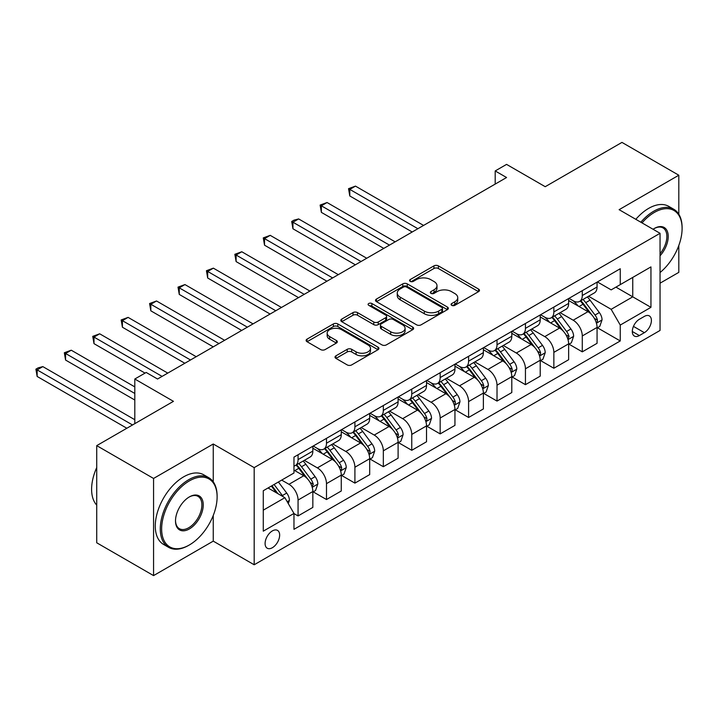 <?xml version="1.0" encoding="UTF-8"?>
<svg xmlns="http://www.w3.org/2000/svg" width="718" height="718" viewBox="0 0 718 718"><rect width="100%" height="100%" fill="white"/><g stroke="black" fill="none" stroke-linecap="round" stroke-linejoin="round"><path stroke-width="1.08" d="M451.721 305.347A2.208 1.274 0 0 0 454.844 305.347L478.556 291.652A3.159 1.822 0 0 0 479.48 290.368A3.159 1.822 0 0 0 478.556 289.076L438.384 265.884A3.159 1.822 0 0 0 433.923 265.884L410.211 279.571A2.208 1.274 0 0 0 409.556 280.478A2.208 1.274 0 0 0 410.211 281.375A2.208 1.274 0 0 0 413.335 281.375L416.404 279.607A10.097 5.834 0 0 1 430.683 279.607L434.031 281.537A10.097 5.834 0 0 1 436.993 285.665A10.097 5.834 0 0 1 434.031 289.785L430.962 291.562A2.208 1.274 0 0 0 430.315 292.459A2.208 1.274 0 0 0 430.962 293.366A2.208 1.274 0 0 0 434.085 293.366L437.154 291.589A10.097 5.834 0 0 1 451.442 291.589L454.79 293.527A10.097 5.834 0 0 1 457.743 297.647A10.097 5.834 0 0 1 454.79 301.766L451.721 303.543A2.208 1.274 0 0 0 451.075 304.441A2.208 1.274 0 0 0 451.721 305.347L451.721 303.543M272.373 547.708A10.285 5.941 120 0 0 279.096 538.644A10.285 5.941 120 0 0 277.516 530.396A10.285 5.941 120 0 0 272.373 530.907A10.285 5.941 120 0 0 265.651 539.972A10.285 5.941 120 0 0 267.222 548.22A10.285 5.941 120 0 0 272.373 547.708M335.943 355.823A3.159 1.822 0 0 0 335.019 357.115A3.159 1.822 0 0 0 335.943 358.399L347.216 364.906A3.159 1.822 0 0 0 351.676 364.906L378.009 349.702A3.159 1.822 0 0 0 378.933 348.418A3.159 1.822 0 0 0 378.009 347.126L337.837 323.935A3.159 1.822 0 0 0 333.376 323.935L307.044 339.138A3.159 1.822 0 0 0 306.119 340.431A3.159 1.822 0 0 0 307.044 341.714L320.659 349.576A3.159 1.822 0 0 0 325.119 349.576L336.392 343.069A3.159 1.822 0 0 0 337.316 341.777A3.159 1.822 0 0 0 336.392 340.494L329.634 336.589A8.445 4.873 0 0 1 327.166 333.143A8.445 4.873 0 0 1 332.38 328.647A8.445 4.873 0 0 1 341.58 329.697L368.029 344.972A8.445 4.873 0 0 1 370.497 348.418A8.445 4.873 0 0 1 365.282 352.915A8.445 4.873 0 0 1 356.083 351.865L351.676 349.316A3.159 1.822 0 0 0 347.216 349.316L335.943 355.823L335.943 358.399M678.806 214.224L678.806 175.219L621.959 142.397L545.222 186.698L506.567 164.386L495.196 170.947L506.567 177.517L157.547 379.014L146.176 372.454L134.804 379.014L134.804 423.656M213.255 481.823L213.255 444.002L153.562 478.457L96.724 445.636L173.46 401.335L134.804 379.014M213.255 444.002L254.181 467.624L660.048 233.305L660.048 330.451L254.181 564.77L254.181 467.624M678.806 175.219L619.113 209.674L660.048 233.305M416.619 324.832A3.159 1.822 0 0 0 421.089 324.832L447.422 309.629A3.159 1.822 0 0 0 448.346 308.345A3.159 1.822 0 0 0 447.422 307.053L407.25 283.861A3.159 1.822 0 0 0 402.789 283.861L376.447 299.065A3.159 1.822 0 0 0 375.523 300.357A3.159 1.822 0 0 0 376.447 301.641L416.619 324.832M369.635 305.823A2.208 1.274 0 0 1 371.879 306.137L371.879 303.508L412.715 327.094A3.159 1.822 0 0 1 413.64 328.377A3.159 1.822 0 0 1 412.715 329.67L386.383 344.873A3.159 1.822 0 0 1 381.922 344.873L341.741 321.682L341.741 319.097A3.159 1.822 0 0 0 340.817 320.39A3.159 1.822 0 0 0 341.741 321.682M341.741 319.097L353.014 312.59A3.159 1.822 0 0 1 357.483 312.59L373.773 322.005A3.159 1.822 0 0 0 378.233 322.005L385.71 317.688A3.159 1.822 0 0 0 386.634 316.396A3.159 1.822 0 0 0 385.71 315.103L368.747 305.312A2.208 1.274 0 0 1 368.101 304.414A2.208 1.274 0 0 1 369.465 303.229A2.208 1.274 0 0 1 371.879 303.508M153.562 478.457L153.562 575.603L96.724 542.781L96.724 445.636M660.048 283.188L678.806 272.364L678.806 245.493M644.36 316.405L639.352 319.286A9.971 5.753 120 0 0 632.845 328.072A9.971 5.753 120 0 0 634.371 336.06A9.971 5.753 120 0 0 639.352 335.566L644.36 332.676A9.971 5.753 120 0 0 650.867 323.899A9.971 5.753 120 0 0 649.341 315.911A9.971 5.753 120 0 0 644.36 316.405M597.403 281.941L611.162 289.884L620.253 284.633L620.253 268.747L293.967 457.124L293.967 473.009L263.273 490.735L263.273 531.167L293.967 513.442L293.967 529.328L620.253 340.951L620.253 325.066L611.162 309.314L588.554 296.256M620.253 284.633L650.948 266.908L650.948 307.34L620.253 325.066M153.562 575.603L213.255 541.139L254.181 564.77M495.196 170.947L495.196 184.077M615.936 287.128L632.755 296.839L632.755 277.417L650.948 266.908M611.162 309.314L632.755 296.839L650.948 307.34M263.273 510.166L284.875 497.691L268.047 487.98M293.967 513.576L298.06 515.937L298.06 500.051A12.861 7.422 -120 0 0 288.968 484.3L281.689 480.1M298.06 515.937L312.842 507.402L312.842 491.525A12.861 7.422 -120 0 0 303.75 475.765L293.967 470.119M313.183 491.848L326.484 499.531L326.484 483.645A12.861 7.422 -120 0 0 317.392 467.894L304.333 460.355M326.484 499.531L341.265 490.995L341.265 475.11A12.861 7.422 -120 0 0 332.174 459.358L312.842 448.203M341.606 475.442L354.907 483.124L354.907 467.238A12.861 7.422 -120 0 0 345.816 451.478L332.757 443.939M354.907 483.124L369.689 474.589L369.689 458.703A12.861 7.422 -120 0 0 360.589 442.952L341.265 431.787M370.03 459.035L383.331 466.709L383.331 450.823A12.861 7.422 -120 0 0 374.231 435.072L361.172 427.533M383.331 466.709L398.104 458.174L398.104 442.297A12.861 7.422 -120 0 0 389.012 426.537L369.689 415.381M398.445 442.62L411.755 450.303L411.755 434.417A12.861 7.422 -120 0 0 402.654 418.666L389.596 411.127M411.755 450.303L426.528 441.767L426.528 425.882A12.861 7.422 -120 0 0 417.436 410.131L398.104 398.975M426.869 426.214L440.17 433.896L440.17 418.011A12.861 7.422 -120 0 0 431.078 402.251L418.02 394.712M440.17 433.896L454.952 425.361L454.952 409.475A12.861 7.422 -120 0 0 445.86 393.724L426.528 382.559M455.293 409.807L468.594 417.481L468.594 401.595A12.861 7.422 -120 0 0 459.502 385.844L446.443 378.305M468.594 417.481L483.376 408.946L483.376 393.069A12.861 7.422 -120 0 0 474.275 377.309L454.952 366.153M483.717 393.392L497.018 401.075L497.018 385.189A12.861 7.422 -120 0 0 487.926 369.438L474.867 361.899M497.018 401.075L511.799 392.54L511.799 376.654A12.861 7.422 -120 0 0 502.699 360.903L483.376 349.747M512.14 376.986L525.441 384.668L525.441 368.783A12.861 7.422 -120 0 0 516.341 353.032L503.282 345.484M525.441 384.668L540.214 376.133L540.214 360.248A12.861 7.422 -120 0 0 531.123 344.496L511.799 333.34M540.555 360.58L553.856 368.253L553.856 352.367A12.861 7.422 -120 0 0 544.765 336.616L531.706 329.077M553.856 368.253L568.638 359.727L568.638 343.841A12.861 7.422 -120 0 0 559.546 328.081L540.214 316.925M568.979 344.164L582.28 351.847L582.28 335.961A12.861 7.422 -120 0 0 573.188 320.21L560.13 312.671M582.28 351.847L597.062 343.312L597.062 327.426A12.861 7.422 -120 0 0 587.97 311.675L568.638 300.519M568.979 298.347L573.188 300.779A12.861 7.422 -120 0 0 579.614 301.416A12.861 7.422 -120 0 0 582.28 295.529L582.28 290.673M540.555 314.762L544.765 317.185A12.861 7.422 -120 0 0 551.2 317.823A12.861 7.422 -120 0 0 553.856 311.935L553.856 307.08M512.14 331.169L516.341 333.601A12.861 7.422 -120 0 0 522.776 334.238A12.861 7.422 -120 0 0 525.441 328.35L525.441 323.486M483.717 347.575L487.926 350.007A12.861 7.422 -120 0 0 494.352 350.644A12.861 7.422 -120 0 0 497.018 344.757L497.018 339.901M455.293 363.99L459.502 366.413A12.861 7.422 -120 0 0 465.928 367.051A12.861 7.422 -120 0 0 468.594 361.163L468.594 356.308M426.869 380.396L431.078 382.829A12.861 7.422 -120 0 0 437.513 383.466A12.861 7.422 -120 0 0 440.17 377.578L440.17 372.714M398.445 396.803L402.654 399.235A12.861 7.422 -120 0 0 409.089 399.872A12.861 7.422 -120 0 0 411.755 393.985L411.755 389.129M370.03 413.218L374.231 415.641A12.861 7.422 -120 0 0 380.666 416.278A12.861 7.422 -120 0 0 383.331 410.391L383.331 405.535M341.606 429.624L345.816 432.056A12.861 7.422 -120 0 0 352.242 432.694A12.861 7.422 -120 0 0 354.907 426.806L354.907 421.942M313.183 446.031L317.392 448.463A12.861 7.422 -120 0 0 323.818 449.1A12.861 7.422 -120 0 0 326.484 443.212L326.484 438.357M597.403 327.758L620.253 340.951M579.614 301.416L594.396 292.881A12.861 7.422 -120 0 0 597.062 286.994L597.062 282.138M551.2 317.823L565.972 309.296A12.861 7.422 -120 0 0 568.638 303.409L568.638 298.544M522.776 334.238L537.558 325.703A12.861 7.422 -120 0 0 540.214 319.815L540.214 314.96M494.352 350.644L509.134 342.109A12.861 7.422 -120 0 0 511.799 336.221L511.799 331.366M465.928 367.051L480.71 358.524A12.861 7.422 -120 0 0 483.376 352.637L483.376 347.772M437.513 383.466L452.286 374.931A12.861 7.422 -120 0 0 454.952 369.043L454.952 364.188M409.089 399.872L423.862 391.337A12.861 7.422 -120 0 0 426.528 385.449L426.528 380.594M380.666 416.278L395.447 407.752A12.861 7.422 -120 0 0 398.104 401.865L398.104 397M352.242 432.694L367.024 424.159A12.861 7.422 -120 0 0 369.689 418.271L369.689 413.415M323.818 449.1L338.6 440.565A12.861 7.422 -120 0 0 341.265 434.677L341.265 429.822M293.967 466.027A12.861 7.422 -120 0 0 295.403 465.506L310.176 456.98A12.861 7.422 -120 0 0 312.842 451.092L312.842 446.228M295.403 465.506A12.861 7.422 -120 0 0 298.06 459.619L298.06 454.763M284.875 497.691L293.967 513.442M213.255 541.139L213.255 515.443M452.6 305.662L454.79 304.396A10.097 5.834 0 0 0 457.743 300.277L457.743 297.647M436.993 285.665L436.993 288.286A10.097 5.834 0 0 1 434.031 292.414L431.85 293.671M478.511 291.679L438.384 268.514A3.159 1.822 0 0 0 433.923 268.514L411.091 281.689M447.377 309.655L407.25 286.482A3.159 1.822 0 0 0 402.789 286.482L376.492 301.668M441.839 309.243A2.208 1.274 0 0 0 442.494 308.345A2.208 1.274 0 0 0 441.839 307.439L406.576 287.083A2.208 1.274 0 0 0 403.453 287.083L400.222 288.95A10.097 5.834 0 0 0 397.26 293.07A10.097 5.834 0 0 0 400.222 297.198L424.32 311.109A10.097 5.834 0 0 0 438.608 311.109L441.839 309.243L441.839 311.872A2.208 1.274 0 0 0 442.494 310.966L442.494 308.345M397.26 293.07L397.26 295.699A10.097 5.834 0 0 0 400.222 299.819L400.222 297.198M441.839 311.872L438.608 313.739A10.097 5.834 0 0 1 424.32 313.739L400.222 299.819M341.786 321.7L353.014 315.22L353.014 312.59M386.634 316.396L386.634 319.025A3.159 1.822 0 0 1 385.71 320.309L378.233 324.626A3.159 1.822 0 0 1 373.773 324.626L357.483 315.22A3.159 1.822 0 0 0 353.014 315.22M371.879 306.137L412.679 329.688M390.682 331.761A8.445 4.873 0 0 0 399.881 332.82A8.445 4.873 0 0 0 405.096 328.314A8.445 4.873 0 0 0 402.618 324.868L393.302 319.492A3.159 1.822 0 0 0 388.833 319.492L381.357 323.809A3.159 1.822 0 0 0 380.432 325.092A3.159 1.822 0 0 0 381.357 326.385L390.682 331.761L390.682 334.391A8.445 4.873 0 0 0 399.881 335.441A8.445 4.873 0 0 0 405.096 330.944L405.096 328.314M380.432 325.092L380.432 327.722A3.159 1.822 0 0 0 381.357 329.006L381.357 326.385M390.682 334.391L381.357 329.006M370.497 348.418L370.497 351.039A8.445 4.873 0 0 1 365.282 355.545A8.445 4.873 0 0 1 356.083 354.486L351.676 351.946A3.159 1.822 0 0 0 347.216 351.946L335.988 358.426M327.166 333.143L327.166 335.773A8.445 4.873 0 0 0 329.634 339.219L329.634 336.589M336.347 343.096L329.634 339.219M377.973 349.729L337.837 326.555A3.159 1.822 0 0 0 333.376 326.555L307.08 341.741M597.062 327.955L599.79 326.376L602.061 319.815A8.517 4.918 -120 0 0 599.342 312.554L590.052 300.16A24.6 14.198 -120 0 0 587.369 296.938M578.134 305.994A24.6 14.198 -120 0 0 573.09 300.725M596.281 322.732L597.277 321.664L597.466 320.174A8.517 4.918 -120 0 0 595.025 315.049L585.735 302.655A24.6 14.198 -120 0 0 583.052 299.433M580.763 300.761A20.418 11.793 60 0 1 584.111 304.567L591.973 315.067M423.575 225.425L355.473 186.115L349.792 189.39L349.792 195.96L412.204 231.995M580.323 301.013A24.6 14.198 60 0 1 583.007 304.226L589.182 312.474M349.792 195.96L348.544 188.672L417.885 228.71M348.544 188.672L355.473 186.115M568.638 344.362L571.366 342.791L573.637 336.221A8.517 4.918 -120 0 0 570.918 328.97L561.629 316.566A24.6 14.198 -120 0 0 558.945 313.353M549.71 322.409A24.6 14.198 -120 0 0 544.675 317.132M567.866 339.147L569.042 336.589A8.517 4.918 -120 0 0 566.601 331.465L557.312 319.061A24.6 14.198 -120 0 0 554.628 315.848M552.339 317.168A20.418 11.793 60 0 1 555.687 320.982L563.549 331.474M395.151 241.84L327.058 202.521L321.368 205.806L321.368 212.366L383.78 248.401M551.9 317.419A24.6 14.198 60 0 1 554.583 320.632L560.758 328.88M321.368 212.366L320.12 205.079L389.47 245.116M320.12 205.079L327.058 202.521M540.214 360.777L542.943 359.197L545.222 352.637A8.517 4.918 -120 0 0 542.503 345.376L533.214 332.972A24.6 14.198 -120 0 0 530.521 329.759M521.286 338.815A24.6 14.198 -120 0 0 516.251 333.547M539.442 355.554L540.43 354.486L540.618 352.996A8.517 4.918 -120 0 0 538.177 347.871L528.888 335.468A24.6 14.198 -120 0 0 526.204 332.254M523.916 333.574A20.418 11.793 60 0 1 527.272 337.388L535.134 347.88M366.727 258.247L298.634 218.927L292.944 222.212L292.944 228.773L355.365 264.807M523.476 333.834A24.6 14.198 60 0 1 526.159 337.047L532.334 345.286M292.944 228.773L291.696 221.494L361.046 261.531M291.696 221.494L293.967 220.175L298.634 218.927M511.799 377.183L514.528 375.604L516.798 369.043A8.517 4.918 -120 0 0 514.079 361.782L504.79 349.388A24.6 14.198 -120 0 0 502.106 346.166M492.862 355.222A24.6 14.198 -120 0 0 487.827 349.953M511.019 371.96L512.015 370.892L512.194 369.402A8.517 4.918 -120 0 0 509.762 364.277L500.464 351.883A24.6 14.198 -120 0 0 497.78 348.661M495.492 349.989A20.418 11.793 60 0 1 498.848 353.794L506.711 364.295M338.304 274.653L270.21 235.342L264.529 238.618L264.529 245.188L326.941 281.223M495.052 350.24A24.6 14.198 60 0 1 497.736 353.453L503.919 361.701M264.529 245.188L263.273 237.9L332.622 277.938M263.273 237.9L270.21 235.342M483.376 393.59L486.104 392.019L488.375 385.449A8.517 4.918 -120 0 0 485.655 378.198L476.366 365.794A24.6 14.198 -120 0 0 473.683 362.581M464.438 371.637A24.6 14.198 -120 0 0 459.403 366.359M482.595 388.375L483.591 387.298L483.779 385.817A8.517 4.918 -120 0 0 481.338 380.693L472.049 368.289A24.6 14.198 -120 0 0 469.366 365.076M467.077 366.395A20.418 11.793 60 0 1 470.425 370.21L478.287 380.702M309.889 291.068L241.786 251.749L236.105 255.034L236.105 261.594L298.517 297.629M466.637 366.647A24.6 14.198 60 0 1 469.321 369.86L475.495 378.108M236.105 261.594L234.849 254.307L304.199 294.344M234.849 254.307L241.786 251.749M660.048 272.535A39.23 22.653 120 0 0 682.1 228.45A39.23 22.653 120 0 0 654.358 212.429A39.23 22.653 120 0 0 642.018 222.903M640.833 222.212A40.199 23.209 -60 0 1 653.676 211.254A40.199 23.209 -60 0 1 673.771 209.261A40.199 23.209 -60 0 1 682.1 227.66L682.1 228.45M653.057 229.266A19.619 11.326 -60 0 1 654.358 228.45L654.358 228.45A19.619 11.326 -60 0 1 667.919 233.278A19.619 11.326 -60 0 1 660.048 255.787M635.825 219.322A40.199 23.209 -60 0 1 648.677 208.364A40.199 23.209 -60 0 1 668.772 206.371L673.771 209.261M660.048 253.732A18.65 10.77 120 0 0 663.001 227.92A18.65 10.77 120 0 0 654.017 228.656M188.699 545.348A40.199 23.209 -60 0 0 188.699 545.339L189.381 544.953A39.23 22.653 120 0 0 217.114 496.901A39.23 22.653 120 0 0 189.381 480.889A39.23 22.653 120 0 0 161.64 528.933A39.23 22.653 120 0 0 189.381 544.953L188.699 545.348A40.199 23.209 -60 0 1 168.595 547.331A40.199 23.209 -60 0 1 162.439 515.129A40.199 23.209 -60 0 1 188.699 479.705A40.199 23.209 -60 0 1 208.794 477.712A40.199 23.209 -60 0 1 217.114 496.111L217.114 496.901M189.381 528.933A19.619 11.326 -60 0 1 175.506 520.927A19.619 11.326 -60 0 1 189.381 496.901L189.381 496.901A19.619 11.326 -60 0 1 203.248 504.907A19.619 11.326 -60 0 1 189.381 528.933M175.515 520.523A18.65 10.77 120 0 0 179.374 528.672A18.65 10.77 120 0 0 188.699 527.757A18.65 10.77 120 0 0 200.878 511.315A18.65 10.77 120 0 0 198.024 496.371A18.65 10.77 120 0 0 189.031 497.107M168.595 547.331L163.596 544.45A40.199 23.209 -60 0 1 157.439 512.239A40.199 23.209 -60 0 1 183.691 476.815A40.199 23.209 -60 0 1 203.795 474.831L208.794 477.712M96.724 505.122A40.199 23.209 -60 0 1 96.724 467.553M454.952 409.996L457.68 408.425L459.951 401.865A8.517 4.918 -120 0 0 457.231 394.604L447.942 382.2A24.6 14.198 -120 0 0 445.259 378.987M436.023 388.043A24.6 14.198 -120 0 0 430.988 382.775M454.18 404.781L455.167 403.713L455.356 402.224A8.517 4.918 -120 0 0 452.914 397.099L443.625 384.695A24.6 14.198 -120 0 0 440.942 381.482M438.653 382.802A20.418 11.793 60 0 1 442.001 386.616L449.863 397.108M281.465 307.475L213.363 268.155L207.681 271.44L207.681 278.001L270.094 314.035M438.213 383.062A24.6 14.198 60 0 1 440.897 386.275L447.072 394.514M207.681 278.001L206.434 270.722L275.784 310.759M206.434 270.722L213.363 268.155M426.528 426.411L429.256 424.832L431.536 418.271A8.517 4.918 -120 0 0 428.817 411.01L419.518 398.616A24.6 14.198 -120 0 0 416.835 395.394M407.6 404.449A24.6 14.198 -120 0 0 402.565 399.181M425.756 421.188L426.743 420.12L426.932 418.63A8.517 4.918 -120 0 0 424.491 413.505L415.201 401.102A24.6 14.198 -120 0 0 412.518 397.889M410.229 399.217A20.418 11.793 60 0 1 413.577 403.022L421.439 413.523M253.041 323.881L184.948 284.57L179.258 287.846L179.258 294.416L241.67 330.451M409.79 399.468A24.6 14.198 60 0 1 412.473 402.681L418.648 410.929M179.258 294.416L178.01 287.128L247.36 327.166M178.01 287.128L184.948 284.57M398.104 442.818L400.841 441.247L403.112 434.677A8.517 4.918 -120 0 0 400.393 427.425L391.104 415.022A24.6 14.198 -120 0 0 388.42 411.809M379.176 420.865A24.6 14.198 -120 0 0 374.141 415.587M397.332 437.603L398.508 435.045A8.517 4.918 -120 0 0 396.067 429.92L386.778 417.517A24.6 14.198 -120 0 0 384.094 414.304M381.805 415.623A20.418 11.793 60 0 1 385.162 419.429L393.024 429.929M224.617 340.296L156.524 300.977L150.834 304.261L150.834 310.822L213.255 346.857M381.366 415.875A24.6 14.198 60 0 1 384.049 419.088L390.224 427.336M150.834 310.822L149.586 303.534L218.936 343.572M149.586 303.534L156.524 300.977M369.689 459.224L372.418 457.653L374.688 451.092A8.517 4.918 -120 0 0 371.969 443.832L362.68 431.428A24.6 14.198 -120 0 0 359.996 428.215M350.752 437.271A24.6 14.198 -120 0 0 345.717 432.003M368.908 454.009L369.905 452.941L370.084 451.451A8.517 4.918 -120 0 0 367.652 446.327L358.354 433.923A24.6 14.198 -120 0 0 355.67 430.71M353.382 432.03A20.418 11.793 60 0 1 356.738 435.844L364.6 446.336M196.202 356.702L128.1 317.383L122.419 320.668L122.419 327.228L184.831 363.263M352.942 432.29A24.6 14.198 60 0 1 355.625 435.503L361.809 443.742M122.419 327.228L121.162 319.95L190.512 359.987M121.162 319.95L128.1 317.383M341.265 475.639L343.994 474.06L346.264 467.499A8.517 4.918 -120 0 0 343.545 460.238L334.256 447.844A24.6 14.198 -120 0 0 331.572 444.621M322.328 453.677A24.6 14.198 -120 0 0 317.293 448.409M340.485 470.416L341.481 469.348L341.669 467.858A8.517 4.918 -120 0 0 339.228 462.733L329.939 450.33A24.6 14.198 -120 0 0 327.255 447.117M324.967 448.445A20.418 11.793 60 0 1 328.314 452.25L336.177 462.751M167.779 373.109L99.676 333.798L93.995 337.074L93.995 343.644L145.036 373.109M324.527 448.696A24.6 14.198 60 0 1 327.211 451.909L333.385 460.157M93.995 343.644L92.748 336.356L162.088 376.394M92.748 336.356L99.676 333.798M312.842 492.045L315.57 490.475L317.841 483.905A8.517 4.918 -120 0 0 315.121 476.653L305.832 464.25A24.6 14.198 -120 0 0 303.149 461.037M312.07 486.831L313.245 484.273A8.517 4.918 -120 0 0 310.804 479.148L301.515 466.745A24.6 14.198 -120 0 0 298.832 463.532M296.543 464.851A20.418 11.793 60 0 1 299.891 468.657L307.753 479.157M134.804 386.894L71.253 350.204L65.571 353.489L65.571 360.05L134.804 400.025M296.103 465.102A24.6 14.198 60 0 1 298.787 468.315L304.962 476.564M65.571 360.05L64.324 352.762L134.804 393.464M64.324 352.762L71.253 350.204M288.286 503.596L289.426 500.32A8.517 4.918 -120 0 0 286.706 493.06L278.413 481.993M134.804 419.716L42.838 366.611L37.148 369.896L37.148 376.456L126.853 428.251M283.161 496.703A8.517 4.918 -120 0 0 282.38 495.555L274.096 484.488M271.96 485.718L277.911 493.67M271.368 486.059L276.412 492.808M37.148 376.456L35.9 369.178L132.534 424.966M35.9 369.178L38.171 367.858L42.838 366.611M288.968 484.3L303.75 475.765M317.392 467.894L332.174 459.358M345.816 451.478L360.589 442.952M374.231 435.072L389.012 426.537M402.654 418.666L417.436 410.131M431.078 402.251L445.86 393.724M459.502 385.844L474.275 377.309M487.926 369.438L502.699 360.903M516.341 353.032L531.123 344.496M544.765 336.616L559.546 328.081M573.188 320.21L587.97 311.675M582.28 295.529L597.062 286.994M582.28 335.961L597.062 327.426M553.856 352.367L568.638 343.841M553.856 311.935L568.638 303.409M525.441 368.783L540.214 360.248M525.441 328.35L540.214 319.815M497.018 385.189L511.799 376.654M497.018 344.757L511.799 336.221M468.594 401.595L483.376 393.069M468.594 361.163L483.376 352.637M440.17 418.011L454.952 409.475M440.17 377.578L454.952 369.043M411.755 434.417L426.528 425.882M411.755 393.985L426.528 385.449M383.331 450.823L398.104 442.297M383.331 410.391L398.104 401.865M354.907 467.238L369.689 458.703M354.907 426.806L369.689 418.271M326.484 483.645L341.265 475.11M326.484 443.212L341.265 434.677M298.06 500.051L312.842 491.525M298.06 459.619L312.842 451.092M633.455 326.385L644.36 332.676M632.307 331.501L639.352 335.566M454.79 304.396L454.79 301.766M430.962 293.366L430.962 291.562M434.031 292.414L434.031 289.785M410.211 281.375L410.211 279.571M433.923 268.514L433.923 265.884M438.384 268.514L438.384 265.884M478.556 291.652L478.556 289.076M376.447 301.641L376.447 299.065M402.789 286.482L402.789 283.861M407.25 286.482L407.25 283.861M447.422 309.629L447.422 307.053M424.32 313.739L424.32 311.109M438.608 313.739L438.608 311.109M357.483 315.22L357.483 312.59M373.773 324.626L373.773 322.005M378.233 324.626L378.233 322.005M385.71 320.309L385.71 317.688M412.715 329.67L412.715 327.094M347.216 351.946L347.216 349.316M351.676 351.946L351.676 349.316M356.083 354.486L356.083 351.865M336.392 343.069L336.392 340.494M307.044 341.714L307.044 339.138M333.376 326.555L333.376 323.935M337.837 326.555L337.837 323.935M378.009 349.702L378.009 347.126M596.425 323.199L602.007 319.977M585.735 302.655L590.052 300.16M579.031 306.514L583.007 304.226M595.025 315.049L599.342 312.554M594.351 318.379L597.466 320.174M568.001 339.614L573.583 336.392M557.312 319.061L561.629 316.566M550.616 322.929L554.583 320.632M566.601 331.465L570.918 328.97M565.928 334.785L569.042 336.589M539.577 356.02L545.159 352.798M528.888 335.468L533.214 332.972M522.192 339.336L526.159 337.047M538.177 347.871L542.503 345.376M537.504 351.201L540.618 352.996M511.162 372.427L516.745 369.205M500.464 351.883L504.79 349.388M493.769 355.742L497.736 353.453M509.762 364.277L514.079 361.782M509.08 367.607L512.194 369.402M482.738 388.842L488.321 385.62M472.049 368.289L476.366 365.794M465.345 372.157L469.321 369.86M481.338 380.693L485.655 378.198M480.665 384.013L483.779 385.817M454.314 405.248L459.897 402.026M443.625 384.695L447.942 382.2M436.921 388.564L440.897 386.275M452.914 397.099L457.231 394.604M452.241 400.429L455.356 402.224M425.891 421.654L431.473 418.432M415.201 401.102L419.518 398.616M408.506 404.97L412.473 402.681M424.491 413.505L428.817 411.01M423.817 416.835L426.932 418.63M397.476 438.07L403.058 434.848M386.778 417.517L391.104 415.022M380.082 421.385L384.049 419.088M396.067 429.92L400.393 427.425M395.394 433.241L398.508 435.045M369.052 454.476L374.634 451.254M358.354 433.923L362.68 431.428M351.658 437.792L355.625 435.503M367.652 446.327L371.969 443.832M366.97 449.656L370.084 451.451M340.628 470.882L346.211 467.66M329.939 450.33L334.256 447.844M323.235 454.198L327.211 451.909M339.228 462.733L343.545 460.238M338.555 466.063L341.669 467.858M312.204 487.298L317.787 484.076M301.515 466.745L305.832 464.25M294.811 470.613L298.787 468.315M310.804 479.148L315.121 476.653M310.131 482.469L313.245 484.273M287.209 501.729L289.363 500.482M282.38 495.555L286.706 493.06"/></g></svg>
